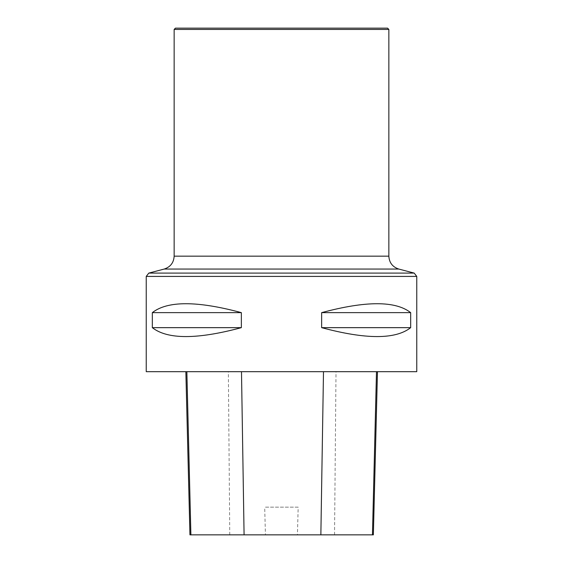 <?xml version="1.0" encoding="UTF-8"?>
<svg xmlns="http://www.w3.org/2000/svg" width="563" height="563" viewBox="0 0 563 563"><rect width="100%" height="100%" fill="white"/><g stroke="black" fill="none" stroke-linecap="round" stroke-linejoin="round"><path stroke-width="0.42" stroke-dasharray="2.81 2.11" d="M416.761 371.679L146.239 371.679M152.334 312.634L152.334 327.659C167.457 339.538 197.134 339.538 241.351 327.659L241.351 312.634C197.134 300.755 167.457 300.755 152.334 312.634L241.351 312.634M321.649 312.634L321.649 327.659C365.866 339.538 395.543 339.538 410.666 327.659L410.666 312.634C395.543 300.755 365.866 300.755 321.649 312.634L410.666 312.634M186.853 371.679L377.463 371.679L186.853 371.679M373.36 534.85L297.426 534.85L298.179 507.15L264.687 507.15L298.179 507.15M189.949 534.85L265.433 534.85L264.687 507.15M265.433 534.85L297.426 534.85M241.351 327.659L152.334 327.659M410.666 327.659L321.649 327.659M175.438 28.15L387.562 28.15M174.15 29.438L388.85 29.438M146.239 276.419L416.761 276.419M334.542 534.85L336.005 371.679M229.76 534.85L228.367 371.679M414.199 273.097L148.801 273.097M174.15 256.165L388.85 256.165M164.213 269.051L398.787 269.051"/><path stroke-width="0.84" d="M146.239 371.679L416.761 371.679L416.761 276.419L146.239 276.419L146.239 371.679M410.666 312.634L410.666 327.659C395.543 339.538 365.866 339.538 321.649 327.659L321.649 312.634C365.866 300.755 395.543 300.755 410.666 312.634L321.649 312.634M241.351 312.634L241.351 327.659C197.134 339.538 167.457 339.538 152.334 327.659L152.334 312.634C167.457 300.755 197.134 300.755 241.351 312.634L152.334 312.634M185.853 371.679L189.949 534.85L373.36 534.85L377.463 371.679M152.334 327.659L241.351 327.659M321.649 327.659L410.666 327.659M388.85 29.438L174.15 29.438L175.438 28.15L387.562 28.15L388.85 29.438L388.85 256.165C389.251 262.703 392.566 266.996 398.787 269.051L164.213 269.051L148.801 273.097L146.239 276.419M398.787 269.051L414.199 273.097L416.761 276.419M190.892 534.85L186.853 371.679M244.082 534.85L241.492 371.679M320.861 534.85L323.493 371.679M372.453 534.85L376.492 371.679M148.801 273.097L414.199 273.097M388.85 256.165L174.15 256.165L174.15 29.438M164.213 269.051C170.434 266.996 173.749 262.703 174.15 256.165"/></g></svg>
